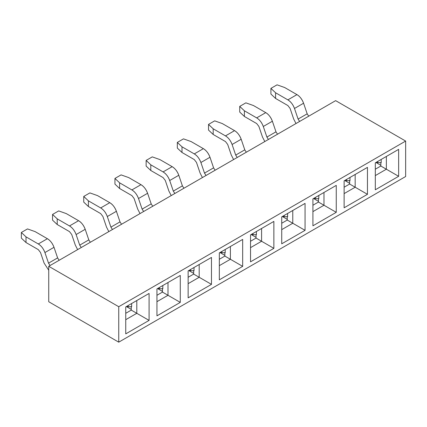 <?xml version="1.0" encoding="UTF-8"?>
<svg xmlns="http://www.w3.org/2000/svg" width="427" height="427" viewBox="0 0 427 427"><rect width="100%" height="100%" fill="white"/><g stroke="black" fill="none" stroke-linecap="round" stroke-linejoin="round"><path stroke-width="0.64" d="M335.643 100.649L405.65 141.065L405.65 176.522L118.743 342.166L48.737 301.745L118.743 342.166L405.65 176.522L405.65 141.065L335.643 100.649L48.737 266.293L118.743 306.709L405.65 141.065L118.743 306.709L118.743 342.166L118.743 306.709L48.737 266.293L48.737 301.745L48.737 266.293L335.643 100.649M261.586 241.26L273.867 248.354L273.867 221.405L261.586 228.498L261.586 241.26L250.532 247.644L261.586 241.26L256.056 238.069L250.532 241.26L256.056 238.069L261.586 241.26L261.586 228.498L273.867 221.405L273.867 248.354L250.532 261.826L250.532 234.877L273.867 221.405L250.532 234.877L261.586 228.498L250.532 234.877L250.532 261.826L273.867 248.354L261.586 241.26M281.724 216.868L305.059 203.396L281.724 216.868L281.724 243.812L305.059 230.34L305.059 203.396L292.778 210.484L292.778 223.252L305.059 230.34L292.778 223.252L281.724 229.63L292.778 223.252L287.254 220.06L281.724 223.252L287.254 220.06L287.254 216.516L287.254 220.06L292.778 223.252L292.778 210.484L281.724 216.868L305.059 203.396L305.059 230.34L281.724 243.812L281.724 216.868M312.922 198.859L336.257 185.382L312.922 198.859L312.922 225.803L336.257 212.331L336.257 185.382L323.976 192.476L323.976 205.238L336.257 212.331L323.976 205.238L312.922 211.621L323.976 205.238L318.451 202.046L312.922 205.238L318.451 202.046L318.451 198.502L318.451 202.046L323.976 205.238L323.976 192.476L312.922 198.859L336.257 185.382L336.257 212.331L312.922 225.803L312.922 198.859M344.119 180.845L367.455 167.373L344.119 180.845L344.119 207.794L367.455 194.317L367.455 167.373L355.173 174.467L355.173 187.229L367.455 194.317L355.173 187.229L344.119 193.612L355.173 187.229L349.644 184.037L344.119 187.229L349.644 184.037L349.644 180.493L349.644 184.037L355.173 187.229L355.173 174.467L344.119 180.845L367.455 167.373L367.455 194.317L344.119 207.794L344.119 180.845M375.312 162.836L398.647 149.365L375.312 162.836L375.312 189.78L398.647 176.308L398.647 149.365L386.366 156.453L386.366 169.22L398.647 176.308L386.366 169.22L375.312 175.598L386.366 169.22L380.841 166.028L375.312 169.22L380.841 166.028L380.841 162.479L380.841 166.028L386.366 169.22L386.366 156.453L375.312 162.836L398.647 149.365L398.647 176.308L375.312 189.78L375.312 162.836M251.145 234.524L256.056 237.359L251.145 234.524M282.338 216.516L287.254 219.35L282.338 216.516M313.535 198.502L318.451 201.341L313.535 198.502M344.733 180.493L349.644 183.327L344.733 180.493M375.925 162.479L380.841 165.318L375.925 162.479M125.746 306.922L149.082 293.45L149.082 320.394L125.746 333.866L125.746 306.922L149.082 293.45L125.746 306.922L125.746 333.866L149.082 320.394L149.082 293.45L136.8 300.539L136.8 313.306L149.082 320.394L136.8 313.306L125.746 319.684L136.8 313.306L131.27 310.114L125.746 313.306L131.27 310.114L131.27 306.57L131.27 310.114L136.8 313.306L136.8 300.539L125.746 306.922M156.944 288.914L180.279 275.436L180.279 302.385L156.944 315.857L156.944 288.914L180.279 275.436L156.944 288.914L156.944 315.857L180.279 302.385L180.279 275.436L167.998 282.53L167.998 295.292L180.279 302.385L167.998 295.292L156.944 301.675L167.998 295.292L162.468 292.1L156.944 295.292L162.468 292.1L162.468 288.556L162.468 292.1L167.998 295.292L167.998 282.53L156.944 288.914M188.136 270.899L211.472 257.428L211.472 284.371L188.136 297.849L188.136 270.899L211.472 257.428L188.136 270.899L188.136 297.849L211.472 284.371L211.472 257.428L199.19 264.521L199.19 277.283L211.472 284.371L199.19 277.283L188.136 283.667L199.19 277.283L193.666 274.091L188.136 277.283L193.666 274.091L193.666 270.547L193.666 274.091L199.19 277.283L199.19 264.521L188.136 270.899M219.334 252.891L242.669 239.419L242.669 266.363L219.334 279.834L219.334 252.891L242.669 239.419L219.334 252.891L219.334 279.834L242.669 266.363L242.669 239.419L230.388 246.507L230.388 259.269L242.669 266.363L230.388 259.269L219.334 265.653L230.388 259.269L224.858 256.083L219.334 259.269L224.858 256.083L224.858 252.533L224.858 256.083L230.388 259.269L230.388 246.507L219.334 252.891M157.558 288.556L162.468 291.395L157.558 288.556M188.75 270.547L193.666 273.381L188.75 270.547M219.948 252.533L224.858 255.373L219.948 252.533M126.36 306.57L131.27 309.404L126.36 306.57M256.403 231.487L256.403 234.727L256.403 231.487M256.056 234.524L256.056 238.069L256.056 234.524M287.601 213.479L287.601 216.713L287.601 213.479M318.798 195.465L318.798 198.704L318.798 195.465M349.991 177.456L349.991 180.69L349.991 177.456M381.188 159.442L381.188 162.682L381.188 159.442M225.21 249.496L225.21 252.736L225.21 249.496M194.013 267.51L194.013 270.745L194.013 267.51M162.815 285.519L162.815 288.759L162.815 285.519M131.623 303.533L131.623 306.767L131.623 303.533M253.04 233.43L253.04 234.685L256.403 234.727L253.04 234.685L253.04 233.43M128.255 305.476L128.255 306.73L131.623 306.767L128.255 306.73L128.255 305.476M159.447 287.462L159.447 288.716L162.815 288.759L159.447 288.716L159.447 287.462M190.645 269.453L190.645 270.707L194.013 270.745L190.645 270.707L190.645 269.453M221.843 251.444L221.843 252.699L225.21 252.736L221.843 252.699L221.843 251.444M284.233 215.421L284.233 216.676L287.601 216.713L284.233 216.676L284.233 215.421M315.43 197.407L315.43 198.662L318.798 198.704L315.43 198.662L315.43 197.407M346.628 179.399L346.628 180.653L349.991 180.69L346.628 180.653L346.628 179.399M377.82 161.39L377.82 162.644L381.188 162.682L377.82 162.644L377.82 161.39M282.541 216.398L284.233 216.676L282.541 216.398M191.088 141.561L203.369 148.655C206.364 150.517 208.573 153.389 209.993 157.259L213.591 167.854L215.128 170.229L213.591 167.854L204.501 173.1L206.038 175.476L204.501 173.1L200.903 162.506C199.484 158.636 197.274 155.77 194.28 153.901L181.998 146.808L181.998 152.482L194.28 159.575L196.484 162.441L200.087 173.036L202.414 177.568L200.087 173.036L196.484 162.441L194.28 159.575L181.998 152.482L177.328 148.089L181.998 152.482L181.998 146.808L194.28 153.901L203.369 148.655L191.088 141.561L183.471 138.866L177.328 142.415L181.998 146.808L177.328 142.415L177.328 148.089L177.328 142.415L183.471 138.866L191.088 141.561M313.738 198.384L315.43 198.662L313.738 198.384M222.28 123.552L234.562 130.641C237.561 132.509 239.766 135.375 241.186 139.245L244.783 149.845L246.326 152.215L244.783 149.845L235.699 155.092L237.236 157.462L235.699 155.092L232.096 144.491C230.676 140.622 228.472 137.756 225.477 135.893L213.19 128.799L213.19 134.473L225.477 141.561L227.682 144.433L231.279 155.028L233.612 159.559L231.279 155.028L227.682 144.433L225.477 141.561L213.19 134.473L208.525 130.075L213.19 134.473L213.19 128.799L225.477 135.893L234.562 130.641L222.28 123.552L214.669 120.857L208.525 124.401L213.19 128.799L208.525 124.401L208.525 130.075L208.525 124.401L214.669 120.857L222.28 123.552M344.931 180.375L346.628 180.653L344.931 180.375M253.478 105.544L265.759 112.632C268.754 114.5 270.964 117.366 272.383 121.236L275.981 131.831L277.518 134.206L275.981 131.831L266.891 137.078L268.434 139.453L266.891 137.078L263.294 126.483C261.874 122.613 259.669 119.747 256.67 117.879L244.388 110.79L244.388 116.459L256.67 123.552L258.879 126.419L262.477 137.014L264.804 141.545L262.477 137.014L258.879 126.419L256.67 123.552L244.388 116.459L239.723 112.066L244.388 116.459L244.388 110.79L256.67 117.879L265.759 112.632L253.478 105.544L245.861 102.848L239.723 106.392L244.388 110.79L239.723 106.392L239.723 112.066L239.723 106.392L245.861 102.848L253.478 105.544M376.128 162.367L377.82 162.644L376.128 162.367M284.676 87.53L296.957 94.623C299.951 96.486 302.161 99.358 303.581 103.222L307.178 113.822L308.716 116.197L307.178 113.822L298.089 119.069L299.626 121.444L298.089 119.069L294.491 108.474C293.071 104.604 290.862 101.733 287.867 99.87L275.586 92.776L275.586 98.45L287.867 105.544L290.077 108.41L293.675 119.005L296.002 123.536L293.675 119.005L290.077 108.41L287.867 105.544L275.586 98.45L270.915 94.052L275.586 98.45L275.586 92.776L287.867 99.87L296.957 94.623L284.676 87.53L277.059 84.834L270.915 88.384L275.586 92.776L270.915 88.384L270.915 94.052L270.915 88.384L277.059 84.834L284.676 87.53M126.563 306.453L128.255 306.73L126.563 306.453M35.105 231.615L47.386 238.709C50.386 240.572 52.59 243.443 54.01 247.313L57.608 257.908L59.15 260.283L57.608 257.908L48.523 263.155L50.06 265.53L48.523 263.155L44.92 252.56C43.501 248.69 41.296 245.824 38.297 243.956L26.015 236.862L26.015 242.536L38.297 249.63L40.506 252.496L44.104 263.091L48.737 270.232L44.104 263.091L40.506 252.496L38.297 249.63L26.015 242.536L21.35 238.143L26.015 242.536L26.015 236.862L38.297 243.956L47.386 238.709L35.105 231.615L27.493 228.92L21.35 232.469L26.015 236.862L21.35 232.469L21.35 238.143L21.35 232.469L27.493 228.92L35.105 231.615M157.755 288.438L159.447 288.716L157.755 288.438M66.302 213.607L78.584 220.695C81.578 222.563 83.788 225.429 85.208 229.299L88.805 239.894L90.343 242.269L88.805 239.894L79.716 245.146L81.253 247.516L79.716 245.146L76.118 234.546C74.698 230.676 72.489 227.81 69.494 225.942L57.213 218.854L57.213 224.527L69.494 231.615L71.704 234.487L75.301 245.082L77.629 249.614L75.301 245.082L71.704 234.487L69.494 231.615L57.213 224.527L52.548 220.129L57.213 224.527L57.213 218.854L69.494 225.942L78.584 220.695L66.302 213.607L58.686 210.911L52.548 214.455L57.213 218.854L52.548 214.455L52.548 220.129L52.548 214.455L58.686 210.911L66.302 213.607M188.953 270.43L190.645 270.707L188.953 270.43M97.5 195.593L109.782 202.686C112.776 204.554 114.986 207.421 116.4 211.29L120.003 221.885L121.54 224.26L120.003 221.885L110.913 227.132L112.45 229.507L110.913 227.132L107.316 216.537C105.896 212.667 103.686 209.801 100.692 207.933L88.41 200.845L88.41 206.513L100.692 213.607L102.896 216.473L106.499 227.068L108.826 231.599L106.499 227.068L102.896 216.473L100.692 213.607L88.41 206.513L83.74 202.12L88.41 206.513L88.41 200.845L100.692 207.933L109.782 202.686L97.5 195.593L89.883 192.903L83.74 196.447L88.41 200.845L83.74 196.447L83.74 202.12L83.74 196.447L89.883 192.903L97.5 195.593M220.151 252.421L221.843 252.699L220.151 252.421M128.692 177.584L140.974 184.677C143.974 186.54 146.178 189.407 147.598 193.276L151.195 203.876L152.738 206.246L151.195 203.876L142.111 209.123L143.648 211.498L142.111 209.123L138.508 198.523C137.088 194.659 134.884 191.787 131.884 189.924L119.603 182.831L119.603 188.504L131.884 195.598L134.094 198.464L137.691 209.059L140.024 213.591L137.691 209.059L134.094 198.464L131.884 195.598L119.603 188.504L114.938 184.106L119.603 188.504L119.603 182.831L131.884 189.924L140.974 184.677L128.692 177.584L121.081 174.889L114.938 178.438L119.603 182.831L114.938 178.438L114.938 184.106L114.938 178.438L121.081 174.889L128.692 177.584M251.343 234.407L253.04 234.685L251.343 234.407M159.89 159.575L172.172 166.663C175.166 168.532 177.376 171.398 178.796 175.267L182.393 185.862L183.93 188.238L182.393 185.862L173.303 191.109L174.846 193.484L173.303 191.109L169.706 180.514C168.286 176.645 166.076 173.778 163.082 171.91L150.8 164.822L150.8 170.496L163.082 177.584L165.292 180.45L168.889 191.05L171.216 195.577L168.889 191.05L165.292 180.45L163.082 177.584L150.8 170.496L146.135 166.098L150.8 170.496L150.8 164.822L163.082 171.91L172.172 166.663L159.89 159.575L152.274 156.88L146.135 160.424L150.8 164.822L146.135 160.424L146.135 166.098L146.135 160.424L152.274 156.88L159.89 159.575M203.369 148.655L194.28 153.901C197.119 155.577 199.324 158.449 200.903 162.506L209.993 157.259C208.413 153.202 206.204 150.331 203.369 148.655M209.993 157.259L200.903 162.506L204.501 173.1L213.591 167.854L209.993 157.259M234.562 130.641L225.477 135.893C228.312 137.569 230.521 140.435 232.096 144.491L241.186 139.245C239.611 135.188 237.401 132.322 234.562 130.641M241.186 139.245L232.096 144.491L235.699 155.092L244.783 149.845L241.186 139.245M265.759 112.632L256.67 117.879C259.509 119.56 261.719 122.426 263.294 126.483L272.383 121.236C270.803 117.179 268.599 114.308 265.759 112.632M272.383 121.236L263.294 126.483L266.891 137.078L275.981 131.831L272.383 121.236M296.957 94.623L287.867 99.87C290.707 101.546 292.911 104.412 294.491 108.474L303.581 103.222C302.001 99.165 299.791 96.299 296.957 94.623M303.581 103.222L294.491 108.474L298.089 119.069L307.178 113.822L303.581 103.222M47.386 238.709L38.297 243.956C41.136 245.632 43.346 248.503 44.92 252.56L54.01 247.313C52.436 243.257 50.226 240.385 47.386 238.709M54.01 247.313L44.92 252.56L48.523 263.155L57.608 257.908L54.01 247.313M78.584 220.695L69.494 225.942C72.334 227.623 74.544 230.489 76.118 234.546L85.208 229.299C83.628 225.242 81.424 222.376 78.584 220.695M85.208 229.299L76.118 234.546L79.716 245.146L88.805 239.894L85.208 229.299M109.782 202.686L100.692 207.933C103.531 209.614 105.736 212.481 107.316 216.537L116.4 211.29C114.826 207.234 112.616 204.362 109.782 202.686M116.4 211.29L107.316 216.537L110.913 227.132L120.003 221.885L116.4 211.29M140.974 184.677L131.884 189.924C134.724 191.6 136.934 194.466 138.508 198.523L147.598 193.276C146.023 189.22 143.814 186.353 140.974 184.677M147.598 193.276L138.508 198.523L142.111 209.123L151.195 203.876L147.598 193.276M172.172 166.663L163.082 171.91C165.922 173.592 168.131 176.458 169.706 180.514L178.796 175.267C177.216 171.211 175.011 168.345 172.172 166.663M178.796 175.267L169.706 180.514L173.303 191.109L182.393 185.862L178.796 175.267"/></g></svg>
